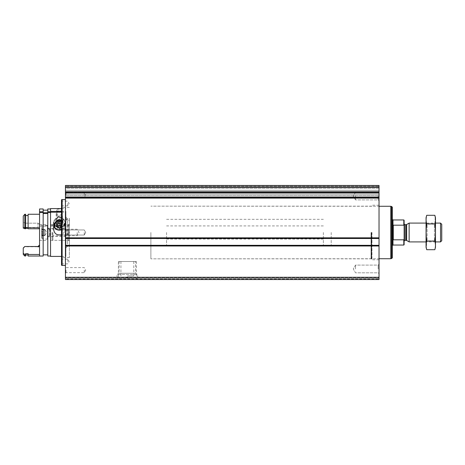 <?xml version="1.0" encoding="UTF-8"?>
<svg xmlns="http://www.w3.org/2000/svg" width="465" height="465" viewBox="0 0 465 465"><rect width="100%" height="100%" fill="white"/><g stroke="black" fill="none" stroke-linecap="round" stroke-linejoin="round"><path stroke-width="0.35" stroke-dasharray="2.33 1.74" d="M65.431 238.499L65.431 185.459L379.027 185.459L379.027 190.29L379.027 185.459L65.431 185.459L379.027 185.459L65.431 185.459L65.431 188.284L65.431 185.459L379.027 185.459L379.027 279.541L379.027 277.03L379.027 279.541L65.431 279.541L65.431 245.526L379.027 245.532L65.431 245.787L379.027 245.782L65.431 245.787L65.431 238.499L379.027 238.499M65.431 232.5L65.431 265.428L65.431 232.5M65.431 194.87L65.431 191.731L65.431 194.87M65.431 270.13L65.431 273.269L65.431 270.13M65.431 188.284L65.431 195.498L65.431 187.5L65.431 195.498L65.431 188.284L379.027 188.284L379.027 194.12L379.027 187.5L379.027 188.284L65.431 188.284M65.431 186.244L65.431 187.5L65.431 186.244L379.027 186.244L65.431 186.244M65.431 197.794L65.431 198.235L65.431 197.794L379.027 197.794L65.431 197.788M65.431 278.988L65.431 277.582L65.431 278.988L379.027 278.988L65.431 278.988M65.431 277.582L65.431 277.03L65.431 277.582L379.027 277.582L65.431 277.582M379.027 232.5L379.027 259.784L379.027 232.5M379.027 196.044L379.027 200.746L379.027 196.044M379.027 268.956L379.027 264.254L379.027 268.956M379.027 238.289L65.431 238.283L379.027 238.289M379.027 192.097L65.431 192.097L379.027 192.109M379.027 195.498L379.027 190.29L379.027 195.498L65.431 195.498L379.027 195.498M119.133 261.51L135.6 261.51L119.133 261.51L119.133 273.269L135.6 273.269L119.133 273.269L117.052 274.472L137.681 274.472L117.052 274.472L117.052 279.541L137.681 279.541L117.052 279.541L137.681 279.541L117.052 279.541L118.395 278.198L136.338 278.198L118.395 278.198L118.395 261.51L136.338 261.51L118.395 261.51M65.431 279.541L379.027 279.541L65.431 279.541M65.431 277.03L379.027 277.03L65.431 277.03M62.136 199.572L62.136 265.428M61.508 199.741L61.508 265.259M61.508 232.5L61.508 257.587L61.508 232.5M61.508 261.51L61.508 259.156L61.508 261.51M61.508 203.49L61.508 205.844L61.508 203.49M69.349 232.5L69.349 257.587L69.349 232.5M52.888 232.5L52.888 240.341L52.888 232.5M52.103 232.5L52.103 239.556L52.103 232.5M77.19 232.5L77.19 235.743L77.19 232.5M52.778 232.5L52.778 235.743L52.778 232.5M67.78 261.51L67.78 259.156L67.78 261.51M67.78 203.49L67.78 205.844L67.78 203.49M67.78 232.5L67.78 234.854L67.78 232.5M84.246 270.13L84.246 272.676L84.246 270.13M66.024 270.13L66.024 272.676L66.024 270.13M84.246 194.87L84.246 192.324L84.246 194.87M66.024 194.87L66.024 192.324L66.024 194.87M66.024 232.5L66.024 235.04L66.024 232.5M84.246 232.5L84.246 235.04L84.246 232.5M378.179 268.956L378.179 265.102L378.179 268.956M355.51 268.956L355.51 265.102L355.51 268.956M378.179 196.044L378.179 199.898L378.179 196.044M355.51 196.044L355.51 199.898L355.51 196.044M371.977 232.5L371.977 259.784L371.977 232.5M150.887 232.5L150.887 258.842L150.887 232.5M331.208 232.5L331.208 245.671L331.208 232.5M323.367 232.5L323.367 245.671L323.367 232.5M404.12 220.27L404.12 244.73M404.12 232.5L404.12 241.283L404.12 232.5M403.806 219.957L404.12 225.74M403.806 225.188L393.297 225.188L393.297 239.812L403.806 239.812L403.806 245.043M393.297 239.812L393.297 225.188L393.297 239.812M441.75 224.293L441.75 240.707M440.547 223.09L440.547 241.91M409.136 223.09L409.136 241.91M392.355 207.216L392.355 257.784M391.577 206.431L391.577 258.569M390.792 206.274L390.792 258.726M166.563 232.5L166.563 245.671L166.563 232.5M426.068 247.316L426.068 217.684M426.068 223.09L426.068 241.91L426.068 223.09L427.132 224.153L427.132 240.847L427.132 224.153L434.415 224.153L434.415 240.847L434.415 224.153L435.478 223.09L435.478 241.91L435.478 223.09L426.068 223.09M426.707 215.301C425.894 218.166 425.894 221.032 426.707 223.898C425.899 229.559 425.899 235.296 426.707 241.103L426.324 247.979M426.707 223.898L434.839 223.898L435.223 217.021M426.707 241.103L434.839 241.103C435.653 235.441 435.653 229.704 434.839 223.898M434.839 249.699C435.653 246.834 435.653 243.968 434.839 241.103M435.478 247.316L435.478 217.684M126.422 279.541L128.305 279.541L128.102 277.187L126.631 277.187L126.422 279.541L128.305 279.541L128.102 277.187L126.631 277.187L126.422 279.541M127.364 275.931L133.792 275.931L127.364 275.931M59.317 209.07C57.614 209.128 56.765 209.448 56.771 210.035C56.265 211.587 62.351 211.592 61.857 210.035C61.862 209.448 61.014 209.128 59.317 209.07M50.534 256.413L50.534 208.587M61.508 211.412L65.902 211.412L65.902 248.182L65.902 219.329L67.466 220.689L69.349 220.689L69.349 246.613L69.349 218.387L69.349 224.671L68.564 225.351L50.534 225.351L50.534 228.437L47.395 228.437L47.395 225.351L39.56 225.351L39.56 212.522L39.56 240.341L39.56 225.351M61.508 212.197L65.902 212.197L65.902 256.413L65.902 211.412M61.508 220.497C63.85 222.491 65.053 225.107 65.117 228.35C65.158 231.192 63.955 233.314 61.508 234.703M39.56 226.135L47.395 226.135L47.395 229.222L50.534 229.222L50.534 236.813L50.534 228.437M47.395 229.222L47.395 228.437M50.534 229.222L50.534 225.351M50.534 226.135L68.564 226.135L68.564 240.341L68.564 225.351M68.564 226.135L69.349 225.455L69.349 241.126L69.349 224.671M69.349 220.689L69.349 225.455M67.466 220.689L67.466 246.613L67.466 218.387L67.466 219.904L69.349 219.904M67.466 219.904L65.902 218.544M65.902 219.329L65.902 212.197M50.534 212.197L50.534 211.738M47.79 256.035L47.79 208.965M47.79 213.551L47.79 254.843L47.79 213.551M43.164 213.551L43.164 254.843L43.164 213.551M43.164 256.035L43.164 208.965M39.56 256.035L39.56 208.965M39.56 228.269L39.56 214.249L39.56 228.78L39.56 227.402L39.56 228.269L37.991 227.821L39.56 228.269M39.56 244.985L39.56 256.017L39.56 244.985L37.991 246.77L24.819 246.514L23.25 248.008L23.25 253.32L24.819 254.471L25.604 254.471L25.604 256.017M47.395 226.135L47.395 225.351M59.317 219.509A3.528 3.057 180 0 0 55.788 222.561A3.528 3.057 180 0 0 59.317 225.618A3.528 3.057 180 0 0 62.845 222.561A3.528 3.057 180 0 0 59.317 219.509M59.317 222.642A3.528 3.057 0 0 1 55.788 219.585A3.528 3.057 0 0 1 59.317 216.527A3.528 3.057 0 0 1 62.845 219.585A3.528 3.057 0 0 1 59.317 222.642M39.56 224.246L37.991 223.165L39.56 224.246M24.819 223.165L37.991 223.165L37.991 227.821L37.991 223.165L24.819 223.165L24.819 227.821L37.991 227.821L23.25 227.53L24.819 227.821L24.819 223.165L23.25 221.962L24.819 223.165M23.25 221.962L23.25 216.068L23.25 221.962M24.819 256.017L24.819 254.471M23.25 254.454L23.25 253.32M28.109 256.017L28.109 253.681L28.109 254.925L28.109 253.681L25.604 253.681L25.604 254.471M24.819 228.78L25.604 228.78L25.604 214.249L25.604 215.533L25.604 214.249L24.819 214.249L24.819 228.78L23.25 228.112L23.25 216.068M39.56 228.78L28.109 228.78L28.109 214.249L28.109 228.286L28.109 214.249L39.56 214.249M28.109 254.471L39.56 254.471M23.25 227.53L23.25 228.112L23.25 227.53M25.604 228.286L28.109 228.286M59.317 216.597A2.54 2.203 180 0 0 56.771 218.8A2.54 2.203 180 0 0 59.317 221.003A2.54 2.203 180 0 0 61.857 218.8A2.54 2.203 180 0 0 59.317 216.597M59.317 217.539A5.801 5.022 180 0 0 53.51 222.561A5.801 5.022 180 0 0 59.317 227.588A5.801 5.022 180 0 0 65.117 222.561A5.801 5.022 180 0 0 59.317 217.539M44.936 235.43L44.716 235.65L44.936 235.43C44.588 235.802 44.588 235.575 44.936 234.744C44.588 235.575 44.588 235.802 44.936 235.43L41.676 235.557L44.936 235.43M41.943 234.744L41.676 235.557L41.676 232.5L41.943 234.744L44.936 234.744L44.936 231.814L44.936 234.744L41.943 234.744M41.943 231.814L41.676 232.5L41.676 229.443L41.943 231.814L44.936 231.814L44.936 230.256C44.588 229.425 44.588 229.199 44.936 229.571L44.716 229.35L44.936 229.571C44.588 229.199 44.588 229.425 44.936 230.256L44.936 231.814L41.943 231.814M41.943 229.571L44.936 229.571L41.943 229.571M44.716 235.65L41.722 235.65L44.669 235.557M41.676 229.443L41.676 232.5L41.676 229.443M41.676 235.557L41.676 232.5L41.676 235.557M49.238 229.437L49.238 236.034L49.238 229.437M49.906 229.106L49.906 236.418L49.906 229.106M66.216 229.106L66.216 236.418L66.216 229.106M47.395 229.169L47.395 236.348L47.395 229.169M47.395 226.728L47.395 239.161L47.395 226.728M41.676 227.693L41.676 238.051L41.676 227.693M61.508 224.316A2.714 2.354 0 0 1 62.031 225.699A2.714 2.354 0 0 1 61.508 227.083M61.508 221.945A4.859 4.208 0 0 1 64.176 225.699A4.859 4.208 0 0 1 61.508 229.454M53.841 225.769A5.487 4.755 0 0 1 53.824 225.386A5.487 4.755 0 0 1 55.841 221.706M61.508 221.032A5.487 4.755 0 0 1 64.804 225.386A5.487 4.755 0 0 1 61.508 229.739M53.824 222.642A5.487 4.755 0 0 1 59.317 217.887A5.487 4.755 0 0 1 64.804 222.642A5.487 4.755 0 0 1 59.317 227.397A5.487 4.755 0 0 1 53.824 222.642L53.824 225.386M53.981 222.561A5.33 4.615 0 0 1 61.979 218.567A5.33 4.615 0 0 1 61.979 226.56A5.33 4.615 0 0 1 53.981 222.561M56.102 222.561A3.214 2.784 0 0 1 56.131 222.16A3.214 2.784 0 0 1 59.317 219.782A3.214 2.784 0 0 1 62.496 222.16A3.214 2.784 0 0 1 59.549 225.339A3.214 2.784 0 0 1 56.102 222.561M56.178 222.096A3.139 2.714 0 0 1 56.213 221.7A3.139 2.714 0 0 1 59.317 219.375A3.139 2.714 0 0 1 62.415 221.7A3.139 2.714 0 0 1 62.45 222.096A3.139 2.714 0 0 1 59.317 224.81A3.139 2.714 0 0 1 56.178 222.096L56.178 213.493A3.139 2.714 0 0 1 59.317 210.779A3.139 2.714 0 0 1 62.45 213.493A3.139 2.714 0 0 1 59.317 216.208A3.139 2.714 0 0 1 56.178 213.493M56.852 213.156A2.465 2.133 0 0 1 60.543 211.308A2.465 2.133 0 0 1 60.543 215.004A2.465 2.133 0 0 1 56.852 213.156M57.09 224.793A2.354 2.034 0 0 1 57.276 223.113L56.596 224.13L57.067 224.833M57.276 223.113A2.354 2.034 0 0 1 59.317 222.096L57.956 222.096L57.276 223.113M59.317 222.096A2.354 2.034 0 0 1 61.351 223.113L60.671 222.096L59.317 222.096M61.508 224.915L62.031 224.13L61.351 223.113A2.354 2.034 0 0 1 61.665 224.13A2.354 2.034 0 0 1 61.508 224.862M62.031 224.13L62.031 225.699M60.671 222.096L60.671 223.665M57.956 222.096L57.956 223.665M56.596 224.13L56.596 225.699M65.431 198.102L379.027 198.102M65.431 237.818L379.027 237.818M65.431 245.997L379.027 245.997M65.431 277.971L379.027 277.971M65.431 191.795L379.027 191.795M65.431 187.029L379.027 187.029M65.431 191.661L379.027 191.661L65.431 191.661M65.431 198.235L379.027 198.235L65.431 198.235M65.431 238.034L379.027 238.034L65.431 238.028M65.431 245.317L379.027 245.317M65.431 192.87L379.027 192.87M65.431 197.02L379.027 197.02M65.431 187.5L379.027 187.5L65.431 187.5M65.431 190.29L379.027 190.29L65.431 190.29M65.431 194.12L379.027 194.12L65.431 194.12M392.983 219.957L392.983 245.043M406.637 224.531L406.637 240.469M406.166 224.659L406.166 240.341M405.062 224.659L405.062 240.341M371.582 232.5L371.582 258.726L371.582 232.5M371.314 232.5L371.314 258.784L371.314 232.5M371.053 232.5L371.053 258.842L371.053 232.5M44.936 233.186L41.943 233.186L44.936 233.186M44.936 230.256L41.943 230.256L44.936 230.256M47.709 229.437L47.709 236.034L47.709 229.437M42.28 227.118L42.28 238.719L42.28 227.118M65.431 191.615L379.027 191.615L65.431 191.615M65.431 198.276L379.027 198.276L65.431 198.276M136.338 261.51L136.338 278.198L137.681 279.541L137.681 274.472L135.6 273.269L135.6 261.51M69.349 207.413L61.508 207.413M69.349 257.587L61.508 257.587M69.349 224.659L52.888 224.659L52.103 225.444M69.349 240.341L52.888 240.341L52.103 239.556M52.103 236.418L52.778 235.743L77.19 235.743L79.062 232.5L77.19 229.257L52.778 229.257L52.103 228.582M61.508 263.858L67.78 263.858L69.14 261.51L67.78 259.156L61.508 259.156M61.508 205.844L67.78 205.844L69.14 203.49L67.78 201.142L61.508 201.142M61.508 234.854L67.78 234.854L69.14 232.5L67.78 230.146L61.508 230.146L67.78 230.146L69.14 232.5L67.78 234.854L61.508 234.854M65.431 273.269L66.024 272.676L84.246 272.676L85.711 270.13L84.246 267.59L66.024 267.59L65.431 266.997M65.431 198.003L66.024 197.41L84.246 197.41L85.711 194.87L84.246 192.324L66.024 192.324L65.431 191.731M66.024 229.96L65.431 229.361L66.024 229.96L84.246 229.96L85.711 232.5L84.246 235.04L66.024 235.04L65.431 235.639L66.024 235.04L84.246 235.04L85.711 232.5L84.246 229.96L66.024 229.96M378.179 272.81L379.027 273.658L378.179 272.81L355.51 272.81L353.284 268.956L355.51 265.102L378.179 265.102L379.027 264.254L378.179 265.102L355.51 265.102L353.284 268.956L355.51 272.81L378.179 272.81M378.179 199.898L379.027 200.746L378.179 199.898L355.51 199.898L353.284 196.044L355.51 192.19L378.179 192.19L379.027 191.342L378.179 192.19L355.51 192.19L353.284 196.044L355.51 199.898L378.179 199.898M379.027 205.216L371.977 205.216M379.027 259.784L371.977 259.784M371.977 206.158L150.887 206.158L379.027 206.274M371.977 258.842L150.887 258.842L379.027 258.726M166.563 219.329L323.367 219.329M166.563 245.671L323.367 245.671M323.367 225.914L166.563 225.914M323.367 239.086L166.563 239.086M435.478 241.91L426.068 241.91L427.132 240.847L434.415 240.847L435.478 241.91M120.935 261.51L120.935 275.931M133.792 261.51L133.792 275.931M61.508 256.413L65.902 256.413M61.508 208.587L65.902 208.587M47.395 236.813L50.534 236.813M47.395 228.187L50.534 228.187M50.534 240.341L68.564 240.341L69.349 241.126M50.534 224.659L68.564 224.659L69.349 223.874M65.902 248.182C66.571 246.735 67.094 246.212 67.466 246.613L69.349 246.613M65.902 216.818C66.582 218.277 67.105 218.8 67.466 218.387L69.349 218.387M39.56 240.341L47.395 240.341M39.56 224.659L47.395 224.659M55.788 219.585L55.788 222.561M62.845 219.585L62.845 222.561M23.25 248.339L24.819 246.77L37.991 246.77M23.25 227.402L39.56 227.402L23.25 227.402M56.771 210.035L56.771 218.8M61.857 210.035L61.857 218.8M53.51 222.561L53.51 228.286M65.117 222.561L65.117 228.35M41.676 228.972L42.245 229.96L45.239 229.96L46.703 232.5L45.239 235.04L42.245 235.04L41.676 236.028M44.716 229.35L41.722 229.35L44.716 229.35M47.395 236.348L49.238 236.034L49.906 236.418L66.216 236.418M47.395 228.652L49.238 228.966L49.906 228.582L66.216 228.582M41.676 238.051L42.28 238.719L47.395 239.161M41.676 226.949L42.28 226.281L47.395 225.839M64.804 225.386L64.804 222.642M56.213 221.7L56.131 222.16M62.415 221.7L62.496 222.16M62.45 222.096L62.45 213.493"/><path stroke-width="0.7" d="M65.431 197.02L65.431 279.541L379.027 279.541L379.027 185.459L65.431 185.459L65.431 192.109L379.027 192.097L65.431 192.109L65.431 197.02L379.027 197.02M65.431 238.289L379.027 238.283L65.431 238.289M379.027 197.794L65.431 197.794L379.027 197.788M379.027 245.532L65.431 245.532L379.027 245.526M65.431 265.428L62.136 265.428L62.136 199.572L65.431 199.572M62.136 265.428L61.508 265.259L61.508 199.741L62.136 199.572M404.12 225.74L403.806 225.188L393.297 225.188L393.297 239.812L403.806 239.812L403.806 245.043L404.12 244.73L404.12 239.26L403.806 239.812L404.12 239.26L404.12 220.27L403.806 219.957L392.983 219.957L392.355 219.329M403.806 225.188L403.806 219.957M440.547 223.09L440.547 241.91L441.75 240.707L441.75 224.293L440.547 223.09L435.478 223.09M426.068 241.91L409.136 241.91L409.136 223.09L426.068 223.09M391.577 206.431L391.577 258.569L392.355 257.784L392.355 207.216L391.577 206.431L390.792 206.431M379.027 258.726L390.792 258.726L390.792 206.274L379.027 206.274M426.707 215.301L426.068 217.684L426.068 247.316L426.707 249.699C425.894 246.834 425.894 243.968 426.707 241.103C425.899 235.441 425.899 229.704 426.707 223.898C425.894 221.032 425.894 218.166 426.707 215.301L434.839 215.301C435.653 218.166 435.653 221.032 434.839 223.898C435.653 229.559 435.653 235.296 434.839 241.103C435.653 243.968 435.653 246.834 434.839 249.699L426.707 249.699L426.324 247.979M435.223 217.021L434.839 215.301L435.478 217.684L435.478 247.316L434.839 249.699M426.707 223.898L434.839 223.898M426.707 241.103L434.839 241.103M61.508 212.197L50.534 212.197L50.534 256.413L61.508 256.413M61.508 208.587L50.534 208.587L50.534 211.412L61.508 211.412M61.508 234.703C56.591 235.627 53.923 233.511 53.51 228.35C53.516 223.967 55.445 221.09 59.317 219.73L61.508 220.497M50.534 208.965L47.79 208.965L47.79 211.738L50.534 211.738L50.534 211.412M50.534 212.522L47.79 212.522L47.79 256.035L50.534 256.035M47.79 212.522L47.79 211.738M43.164 212.767L47.79 212.767M43.164 213.551L47.79 213.551M43.164 212.522L43.164 256.035L39.56 256.035L39.56 212.522L43.164 212.522L43.164 208.965L39.56 208.965L39.56 211.738L43.164 211.738M39.56 212.522L39.56 211.738M39.56 244.985L37.991 246.514L24.819 246.514L23.25 248.008L23.25 254.454L24.819 256.017L25.604 256.017L25.604 253.681L28.109 253.681L28.109 254.471L39.56 254.471M23.25 216.068L24.819 214.249L23.25 216.068L23.25 228.112L25.604 228.78L25.604 214.249L24.819 214.249L24.819 228.78M23.25 253.32L24.819 254.471L24.819 256.017M24.819 254.471L25.604 254.471M25.604 228.286L28.109 228.286M25.604 215.533L28.109 215.533L25.604 215.533M28.109 254.471L28.109 256.017L39.56 256.017M39.56 214.249L28.109 214.249L28.109 228.78L39.56 228.78M61.508 226.31L60.671 227.734L57.956 227.734L56.596 225.699L57.956 223.665L60.671 223.665L61.363 224.519M61.508 227.083A2.714 2.354 0 0 1 60.671 227.734A2.714 2.354 0 0 1 57.956 227.734A2.714 2.354 0 0 1 56.596 225.699A2.714 2.354 0 0 1 57.956 223.665A2.714 2.354 0 0 1 60.671 223.665A2.714 2.354 0 0 1 61.508 224.316M61.508 229.454A4.859 4.208 0 0 1 54.452 225.699A4.859 4.208 0 0 1 61.508 221.945M55.841 221.706A5.487 4.755 0 0 1 61.508 221.032M61.508 229.739A5.487 4.755 0 0 1 53.841 225.769M61.508 224.862A2.354 2.034 0 0 1 61.351 225.147A2.354 2.034 0 0 1 59.317 226.17L60.671 226.17L61.508 224.915M59.317 226.17A2.354 2.034 0 0 1 57.276 225.147L57.956 226.17L59.317 226.17M57.067 224.833L57.276 225.147A2.354 2.034 0 0 1 57.09 224.793M57.956 226.17L57.956 227.734M60.671 226.17L60.671 227.734M65.431 277.971L379.027 277.971M65.431 245.997L379.027 245.997M65.431 237.818L379.027 237.818M65.431 198.102L379.027 198.102M65.431 191.795L379.027 191.795M65.431 187.029L379.027 187.029M65.431 192.87L379.027 192.87M65.431 238.499L379.027 238.499M65.431 245.317L379.027 245.317M403.806 245.043L392.983 245.043L392.983 219.957M406.637 224.531L406.166 224.659L406.166 240.341L406.637 240.469L406.637 224.531L409.136 223.09M406.166 240.341L405.062 240.341L405.062 224.659C404.887 224.921 404.573 224.607 404.12 223.717M440.547 241.91L435.478 241.91M406.637 240.469L409.136 241.91M406.166 224.659L405.062 224.659M405.062 240.341C404.893 240.074 404.585 240.388 404.12 241.283M392.983 245.043L392.355 245.671M391.577 258.569L390.792 258.569M43.164 254.843L47.79 254.843M43.164 210.157L47.79 210.157M37.991 246.77C38.368 247.165 38.891 246.648 39.56 245.2M25.604 254.925L28.109 254.925"/></g></svg>
